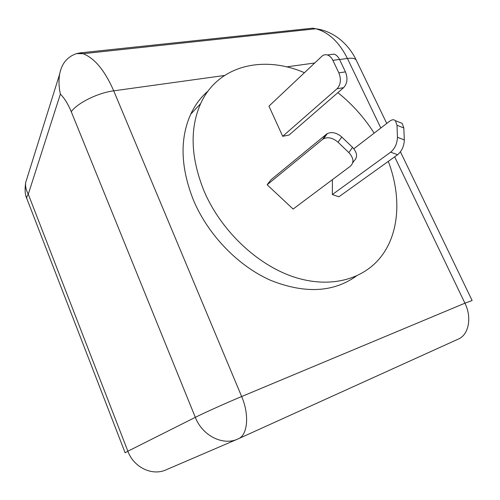 <?xml version="1.0" encoding="UTF-8"?>
<svg xmlns="http://www.w3.org/2000/svg" width="500" height="500" viewBox="0 0 500 500"><rect width="100%" height="100%" fill="white"/><g stroke="black" fill="none" stroke-linecap="round" stroke-linejoin="round"><path stroke-width="0.75" d="M388.306 161.388C401.35 195.544 399.725 232.244 381.419 256.181C363.663 279.587 329.919 289.006 293.363 276.812C256.881 264.594 221.025 230.619 204.188 191.381C190.731 158.019 189.55 128.769 200.65 103.625C218.006 65.231 263.319 54.956 304.438 72.694M337.881 92.644C352.137 104.056 364.231 117.556 374.15 133.15M208.088 91.019C200.85 97.206 195.056 104.931 190.712 114.194C179.594 139.119 180.6 167.987 193.719 200.8C208.475 235.356 238.281 266.006 270.494 280.269C304.644 293.881 333.219 292.506 356.219 276.131M339.556 59.544L347.425 58.456C339.175 42.112 328.644 32.219 315.844 28.775L312.744 28.181L80.331 52.862L80.113 53.531M312.744 28.181L321.719 29.9M27.306 177.331L25.7 182.456C25.219 186.325 26.081 190.238 28.281 194.206L60.362 94.119C58.819 86.756 58.594 80.069 59.675 74.056C61.606 63.675 67.194 56.863 76.431 53.619L80.331 52.862L83.112 53.688C94.706 58.288 104.906 70.669 113.713 90.831L224.513 75.481M353.844 148.769L389.706 121.181C391.975 119.506 393.875 119.338 395.394 120.675L397.006 125.288L397.45 137.275C397.219 143.481 394.969 148.444 390.7 152.156L397.569 154.744L338.894 196.794L332.344 194.562L332.4 179.656M337.044 88.756L343.606 87.669L289.05 135.037L282.688 136.312L268.956 106.144L321.712 56.413C323.413 54.856 325.319 54.381 327.425 54.988C329.675 55.744 331.494 57.525 332.881 60.338L338.856 72.875C341.35 79.362 340.75 84.65 337.044 88.756L282.688 136.312M293.113 209.062L267.162 184.762L270.975 179.775L326.369 134.256L322.562 139.4L323.562 138.731C328.169 136.756 332.994 137.912 338.031 142.206L348.862 152.6C353.663 157.963 354.2 162.469 350.481 166.125L293.113 209.062M397.569 154.744C401.863 151.062 404.106 146.125 404.312 139.938L403.825 127.981L402.181 123.369L399.9 122.463M390.7 152.156L332.344 194.562M343.606 87.669C347.325 83.588 347.944 78.319 345.456 71.881L339.5 59.419C338.113 56.631 336.294 54.862 334.044 54.112L329.344 54.731M352.713 162.869L354.094 160.844C357.812 157.181 357.294 152.681 352.531 147.344L341.775 137.006C336.769 132.738 331.969 131.594 327.362 133.581L326.369 134.256M267.162 184.762L322.562 139.4M286.631 66.875L314.738 62.987M71.263 111.719C77.194 103.075 98.025 92.794 113.713 90.831L241.656 396.538C249.594 414.888 247.681 435.363 238.137 438.881C223.312 446.156 202.444 435.913 195.319 417.337L71.263 111.719C68.138 104.125 64.506 98.256 60.362 94.119M380.825 128.012L347.425 58.456C352.056 57.856 354.963 58.362 356.156 59.981L356.5 60.7M394.663 156.831L464.931 303.194L241.656 396.538C226.525 402.837 203.725 413.075 195.319 417.337L127.863 451.213C133.844 467.631 152.625 476.394 166.475 469.656L237.188 439.288M125.119 452.769L27.025 199.112C26.381 197.806 26.8 196.169 28.281 194.206L127.863 451.213L125.138 452.812M238.494 438.719L458.137 339.156C468.694 335.006 472.163 317.644 464.931 303.194L472.125 300.512M397.006 125.288L403.825 127.981M404.312 139.938L397.45 137.275M345.456 71.881L338.856 72.875M339.5 59.419L332.881 60.338M341.775 137.006L338.031 142.206M348.862 152.6L352.531 147.344M200.65 103.625L190.712 114.194M76.431 53.612L83.112 53.688L315.844 28.775C334.725 31.256 349.175 45.181 356.156 59.981L386.756 123.45M26.844 198.644C25.025 195.125 24.644 189.731 25.7 182.456L59.675 74.056M472.1 300.456L400.438 151.825M402.181 123.369L395.394 120.675M327.425 54.988L334.044 54.112M323.562 138.731L327.362 133.581"/></g></svg>
